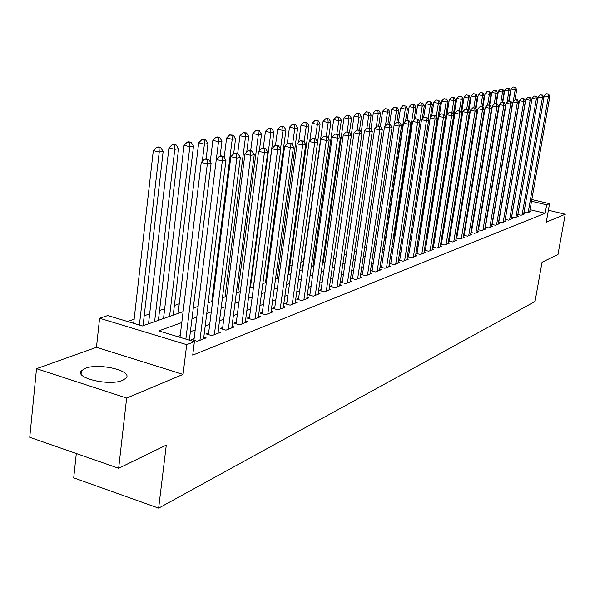 <?xml version="1.0" encoding="UTF-8"?>
<svg xmlns="http://www.w3.org/2000/svg" width="595" height="595" viewBox="0 0 595 595"><rect width="100%" height="100%" fill="white"/><g stroke="black" fill="none" stroke-linecap="round" stroke-linejoin="round"><path stroke-width="0.89" d="M85.249 368.35L81.433 370.759C74.204 378.011 109.569 386.304 122.667 380.346L126.162 378.026C132.886 370.73 98.696 362.705 85.249 368.35M76.309 453.531L73.713 477.859L158.634 508.13L535.046 301.487L542.038 262.261L557.984 254.504L565.25 214.23L548.389 210.251M158.634 508.13L166.288 445.097L118.65 468.28L29.75 437.31L36.518 368.684L126.653 398.04L183.044 374.404L186.696 344.676L99.596 318.251L107.807 315.551L142.354 325.978L183.104 311.661M183.044 374.404L96.457 347.316L36.518 368.684M96.457 347.316L99.596 318.251M438.054 215.435L437.645 215.576M430.468 218.03L429.531 218.35M422.16 220.864L421.714 221.02M324.491 254.214L323.739 254.474M314.145 257.747L312.479 258.319M303.517 261.376L300.892 262.276M292.048 265.296L289.743 266.084M279.97 269.416L278.348 269.974M267.527 273.663L266.642 273.968M179.251 303.807L174.394 305.466M164.681 308.783L159.542 310.538M149.65 313.915L144.206 315.774M134.135 319.217L127.479 321.486M118.65 468.28L126.653 398.04M524.009 212.162L527.125 212.906L530.71 211.508L529.781 211.292M517.866 214.512L521.049 215.271L524.708 213.85L523.756 213.62M511.588 216.907L514.839 217.688L518.58 216.23L517.605 216M505.177 219.354L508.502 220.157L512.325 218.67L511.328 218.432M498.632 221.853L502.024 222.679L505.929 221.162L504.917 220.916M491.939 224.404L495.412 225.252L499.398 223.705L498.357 223.452M485.096 227.015L488.651 227.885L492.727 226.301L491.663 226.041M478.105 229.685L481.734 230.577L485.899 228.956L484.813 228.688M470.95 232.407L474.669 233.329L478.93 231.671L477.815 231.395M463.631 235.196L467.439 236.148L471.798 234.452L470.66 234.17M456.149 238.052L460.047 239.026L464.502 237.286L463.341 236.996M448.489 240.968L452.475 241.972L457.034 240.194L455.844 239.897M440.642 243.957L444.725 244.991L449.396 243.169L448.176 242.864M432.61 247.007L436.797 248.078L441.579 246.211L440.33 245.899M424.384 250.138L428.675 251.239L433.569 249.335L432.29 249.008M415.95 253.344L420.353 254.482L425.373 252.525L424.056 252.191M407.315 256.631L411.822 257.799L416.969 255.798L415.622 255.448M398.457 259.993L403.083 261.205L408.356 259.152L406.973 258.795M389.368 263.444L394.121 264.693L399.528 262.588L398.107 262.216M381.67 266.352L380.049 266.976L384.928 268.271L390.469 266.114L389.018 265.734M372.232 269.989L370.551 270.636L375.49 271.945L381.179 269.728L379.692 269.334M362.541 273.715L360.823 274.377L365.813 275.716L371.652 273.44L370.12 273.031M352.597 277.545L350.827 278.229L355.87 279.583L361.864 277.248L360.287 276.831M342.378 281.48L340.563 282.179L345.658 283.562L351.816 281.16L350.202 280.728M331.884 285.518L330.017 286.24L335.171 287.645L341.493 285.183L339.834 284.73M321.099 289.668L319.18 290.412L324.387 291.847L330.887 289.311L329.176 288.843M310.01 293.937L308.039 294.696L313.297 296.161L319.984 293.558L318.221 293.067M298.601 298.333L296.57 299.114L301.888 300.601L308.775 297.924L306.961 297.418M286.864 302.848L284.774 303.651L290.152 305.175L297.232 302.416L295.365 301.888M274.786 307.503L272.636 308.329L278.066 309.876L285.362 307.035L283.436 306.492M262.343 312.293L260.127 313.141L265.623 314.725L273.135 311.795L271.149 311.23M249.528 317.224L247.245 318.102L252.801 319.716L260.543 316.704L258.49 316.109M236.312 322.312L233.961 323.219L239.584 324.863L247.565 321.754L245.445 321.144M222.686 327.555L220.262 328.492L225.944 330.173L234.177 326.967L231.998 326.328M208.629 332.969L206.123 333.929L211.88 335.647L220.373 332.345L218.12 331.675M194.126 338.555L191.538 339.552L197.354 341.299L206.123 337.886L203.795 337.194M181.78 322.564L158.731 330.924L194.394 341.686L192.728 355.126L545.184 213.278L530.056 209.685M479.622 222.999L479.191 223.155M472.542 225.654L472.043 225.847M465.305 228.376L464.725 228.599M457.905 231.165L457.235 231.41M450.326 234.013L449.575 234.296M442.576 236.929L441.728 237.241M434.633 239.911L433.688 240.268M426.503 242.968L425.462 243.362M418.173 246.099L417.028 246.531M409.643 249.305L408.386 249.781M400.896 252.6L399.52 253.113M391.927 255.969L390.432 256.534M382.726 259.427L381.105 260.037M373.288 262.975L371.533 263.637M363.605 266.62L361.708 267.334M353.661 270.361L351.615 271.127M343.449 274.198L341.247 275.024M332.955 278.14L330.597 279.033M322.17 282.201L319.641 283.146M311.081 286.366L308.374 287.385M299.679 290.658L296.779 291.743M287.943 295.068L284.849 296.228M275.857 299.612L272.562 300.854M263.414 304.29L259.896 305.614M250.599 309.11L246.851 310.516M237.383 314.078L233.389 315.581M223.757 319.203L219.503 320.802M209.7 324.483L205.178 326.186M195.19 329.942L190.378 331.75M180.203 335.58L177.511 336.591M390.87 262.812L389.375 263.384M399.847 259.353L398.471 259.889M408.594 255.984L407.337 256.475M417.132 252.697L415.987 253.143M425.47 249.491L424.421 249.893M433.599 246.36L432.654 246.724M441.542 243.303L440.694 243.63M449.299 240.313L448.548 240.611M456.878 237.398L456.216 237.658M464.286 234.549L463.706 234.772M471.53 231.76L471.024 231.953M478.611 229.03L478.187 229.194M531.833 199.548L549.557 203.698L546.269 222.188L565.25 214.23M549.557 203.698L546.679 204.814L531.528 201.259M545.184 213.278L546.679 204.814M194.394 341.686L186.696 344.676M193.286 308.084L198.105 306.388M208.094 302.877L212.623 301.286M222.433 297.842L226.688 296.347M236.327 292.963L240.321 291.557M249.781 288.233L253.537 286.909M262.834 283.644L266.359 282.409M275.5 279.196L278.795 278.036M287.787 274.875L290.881 273.789M299.716 270.688L302.61 269.669M311.304 266.612L314.011 265.668M322.572 262.655L325.093 261.77M333.52 258.81L335.878 257.985M344.17 255.069L346.364 254.296M354.531 251.432L356.569 250.711M364.609 247.884L366.505 247.222M374.426 244.433L376.181 243.816M383.991 241.079L385.612 240.506M393.31 237.807L394.805 237.279M402.391 234.616L403.76 234.133M411.242 231.5L412.499 231.061M419.877 228.465L421.022 228.064M428.296 225.512L429.337 225.141M436.514 222.619L437.459 222.292M444.539 219.8L445.387 219.503M452.371 217.049L453.13 216.781M460.024 214.364L460.694 214.126M467.499 211.731L468.087 211.53M474.81 209.165L475.308 208.994M481.95 206.658L482.374 206.51M481.117 214.022L480.693 214.17M474.051 216.58L473.546 216.766M466.815 219.205L466.235 219.414M459.422 221.89L458.752 222.128M451.85 224.635L451.099 224.903M444.101 227.439L443.26 227.751M436.172 230.317L435.228 230.659M428.05 233.262L427.002 233.642M419.728 236.282L418.575 236.698M411.197 239.376L409.94 239.83M402.458 242.544L401.082 243.043M393.488 245.795L391.993 246.337M384.296 249.126L382.674 249.714M374.865 252.548L373.11 253.187M365.181 256.058L363.292 256.743M355.245 259.665L353.199 260.402M345.033 263.362L342.839 264.165M334.546 267.17L332.188 268.025M323.762 271.082L321.233 271.997M312.68 275.098L309.973 276.08M301.271 279.233L298.378 280.282M289.542 283.488L286.448 284.611M277.456 287.868L274.161 289.066M265.02 292.383L261.495 293.655M252.198 297.031L248.442 298.392M238.982 301.821L234.988 303.272M225.356 306.76L221.102 308.307M211.292 311.862L206.763 313.505M196.774 317.128L191.962 318.875M185.871 339.113L207.328 163.908L211.121 163.156L189.344 340.154M179.988 337.335L201.236 162.405L207.328 163.908L207.082 159.586L208.607 159.296L206.175 158.701L204.65 158.991L207.082 159.586M204.65 158.991L201.236 162.405M211.121 163.156L208.607 159.296M143.06 325.733L163.156 151.353L159.222 152.045L153.309 150.587L133.667 323.36M159.043 147.805L160.62 147.538L158.255 146.958L156.678 147.225L159.043 147.805L159.222 152.045L139.386 325.086M160.62 147.538L163.156 151.353M153.309 150.587L156.678 147.225M199.927 340.303L222.307 160.955L225.974 160.233L203.587 338.875M193.911 340.266L216.29 159.482L222.307 160.955L222.054 156.716L223.519 156.433L221.117 155.845L219.644 156.128L222.054 156.716M219.644 156.128L216.29 159.482M225.974 160.233L223.519 156.433M214.371 334.68L236.795 158.099L240.35 157.4L217.911 333.297M208.421 334.621L230.853 156.656L236.795 158.099L236.527 153.934L237.948 153.659L235.575 153.086L234.155 153.354L236.527 153.934M234.155 153.354L230.853 156.656M240.35 157.4L237.948 153.659M228.361 329.228L250.822 155.34L254.258 154.663L231.79 327.897M222.485 329.147L244.947 153.919L250.822 155.34L250.54 151.242L251.916 150.974L249.573 150.409L248.189 150.676L250.54 151.242M248.189 150.676L244.947 153.919M254.258 154.663L251.916 150.974M241.927 323.948L264.403 152.662L267.735 152.008L245.252 322.654M236.111 323.851L258.602 151.271L264.403 152.662L264.113 148.631L265.444 148.378L261.793 148.081L264.113 148.631M261.793 148.081L258.602 151.271M267.735 152.008L265.444 148.378M158.389 320.341L178.582 148.661L174.774 149.33L168.928 147.895L148.505 323.814M174.58 145.158L176.105 144.905L173.77 144.332L172.238 144.592L174.58 145.158L174.774 149.33L154.603 321.672M176.105 144.905L178.582 148.661M168.928 147.895L172.238 144.592M173.234 315.127L193.509 146.058L189.827 146.697L184.048 145.299L163.528 318.541M189.619 142.607L191.092 142.354L188.786 141.796L187.306 142.049L189.619 142.607L189.827 146.697L169.568 316.414M191.092 142.354L193.509 146.058M184.048 145.299L187.306 142.049M206.115 158.709L207.975 143.536L204.397 144.154L198.685 142.785L178.091 313.424M204.174 140.13L205.61 139.885L201.891 139.58L204.174 140.13L204.397 144.154L202.307 161.327M205.61 139.885L207.975 143.536M198.685 142.785L201.891 139.58M220.12 156.039L221.98 141.089L218.521 141.692L212.869 140.346L210.236 161.803M218.283 137.728L219.667 137.497L217.413 136.962L216.022 137.192L218.283 137.728L218.521 141.692L216.32 159.453M219.667 137.497L221.98 141.089M212.869 140.346L216.022 137.192M255.069 318.831L277.56 150.066L280.788 149.434L258.297 317.574M249.327 318.712L271.826 148.705L277.56 150.066L277.263 146.102L278.549 145.857L274.964 145.559L277.263 146.102M274.964 145.559L271.826 148.705M280.788 149.434L278.549 145.857M233.649 153.86L235.561 138.717L232.206 139.304L226.621 137.981L224.189 157.459M231.953 135.407L233.3 135.177L229.722 134.879L231.953 135.407L232.206 139.304L211.775 301.583M233.3 135.177L235.561 138.717M226.621 137.981L229.722 134.879M267.832 313.863L290.315 147.56L293.447 146.943L270.956 312.643M262.15 313.721L284.648 146.221L290.315 147.56L290.003 143.655L291.26 143.417L287.735 143.127L290.003 143.655M287.735 143.127L284.648 146.221M293.447 146.943L291.26 143.417M246.709 152.156L248.732 136.419L245.475 136.991L239.956 135.69L237.68 153.592M245.214 133.154L246.523 132.93L243.013 132.633L245.214 133.154L245.475 136.991L225.014 296.935M246.523 132.93L248.732 136.419M239.956 135.69L243.013 132.633M280.208 309.043L302.684 145.121L305.718 144.525L283.25 307.86M274.592 308.887L297.084 143.812L302.684 145.121L302.364 141.283L303.584 141.045L300.125 140.755L302.364 141.283M300.125 140.755L297.084 143.812M305.718 144.525L303.584 141.045M259.383 150.483L261.51 134.187L258.349 134.738L252.89 133.466L250.674 150.676M258.081 130.96L259.346 130.744L255.902 130.454L258.081 130.96L258.349 134.738L237.866 292.42M259.346 130.744L261.51 134.187M252.89 133.466L255.902 130.454M292.234 304.365L314.688 142.755L317.633 142.175L295.18 303.212M286.678 304.194L309.147 141.469L314.688 142.755L314.361 138.977L315.536 138.747L312.144 138.464L314.361 138.977M312.144 138.464L309.147 141.469M317.633 142.175L315.536 138.747M253.418 286.954L273.916 132.023L270.851 132.559L265.452 131.302L263.28 147.858M270.569 128.84L271.803 128.632L268.412 128.341L270.569 128.84L270.851 132.559L250.354 288.032M271.803 128.632L273.916 132.023M265.452 131.302L268.412 128.341M303.911 299.813L326.335 140.465L329.199 139.899L306.775 298.697M298.422 299.627L320.861 139.193L326.335 140.465L326 136.738L327.146 136.515L323.806 136.233L326 136.738M323.806 136.233L320.861 139.193M329.199 139.899L327.146 136.515M265.467 282.722L285.964 129.918L282.989 130.439L277.642 129.204L275.485 145.463M282.699 126.78L283.889 126.571L280.565 126.289L282.699 126.78L282.989 130.439L280.505 148.981M283.889 126.571L285.964 129.918M277.642 129.204L280.565 126.289M315.261 295.395L337.648 138.233L340.429 137.683L318.05 294.309M309.831 295.202L332.233 136.991L337.648 138.233L337.305 134.567L338.421 134.351L335.141 134.068L337.305 134.567M335.141 134.068L332.233 136.991M340.429 137.683L338.421 134.351M277.181 278.609L297.671 127.88L294.778 128.386L289.49 127.166L287.281 143.581M294.48 124.772L295.641 124.578L293.528 124.095L292.368 124.288L294.48 124.772L294.778 128.386L292.472 145.373M295.641 124.578L297.671 127.88M289.49 127.166L292.368 124.288M326.291 291.104L348.64 136.069L351.34 135.534L329.005 290.048M320.921 290.888L343.285 134.842L348.64 136.069L348.291 132.454L349.369 132.246L346.149 131.971L348.291 132.454M346.149 131.971L343.285 134.842M351.34 135.534L349.369 132.246M288.568 274.6L309.05 125.895L306.232 126.385L301.003 125.188L298.683 142.198M305.927 122.83L307.057 122.637L303.837 122.354L305.927 122.83L306.232 126.385L304.105 141.9M307.057 122.637L309.05 125.895M301.003 125.188L303.837 122.354M337.023 286.924L359.321 133.964L361.946 133.444L339.663 285.897M331.713 286.701L354.025 132.759L359.321 133.964L358.964 130.402L360.02 130.201L356.844 129.926L358.964 130.402M356.844 129.926L354.025 132.759M361.946 133.444L360.02 130.201M317.581 142.093L320.11 123.961L317.373 124.437L312.204 123.269L309.772 140.837M317.061 120.934L318.161 120.748L316.094 120.279L314.993 120.465L317.061 120.934L317.373 124.437L315.387 138.717M318.161 120.748L320.11 123.961M312.204 123.269L314.993 120.465M347.465 282.856L369.711 131.919L372.262 131.413L350.031 281.859M342.214 282.625L364.467 130.736L369.711 131.919L369.346 128.408L370.365 128.215L367.249 127.94L369.346 128.408M367.249 127.94L364.467 130.736M372.262 131.413L370.365 128.215M357.625 278.899L379.811 129.926L382.295 129.442L360.124 277.925M352.433 278.661L374.627 128.765L379.811 129.926L379.446 126.467L380.436 126.281L377.371 126.006L379.446 126.467M377.371 126.006L374.627 128.765M382.295 129.442L380.436 126.281M367.524 275.046L389.643 127.992L392.06 127.516L369.956 274.102M362.377 274.793L384.511 126.847L389.643 127.992L389.271 124.586L390.238 124.392L387.219 124.124L389.271 124.586M387.219 124.124L384.511 126.847M392.06 127.516L390.238 124.392M377.163 271.298L399.208 126.103L401.565 125.642L379.528 270.375M372.076 271.037L394.135 124.98L399.208 126.103L398.836 122.741L399.773 122.563L396.805 122.295L398.836 122.741M396.805 122.295L394.135 124.98M401.565 125.642L399.773 122.563M386.549 267.638L408.527 124.273L410.818 123.819L388.862 266.738M381.514 267.371L403.507 123.158L408.527 124.273L408.148 120.956L409.062 120.778L406.14 120.51L408.148 120.956M406.14 120.51L403.507 123.158M410.818 123.819L409.062 120.778M395.705 264.076L417.608 122.481L419.839 122.042L397.958 263.198M390.722 263.801L412.632 121.387L417.608 122.481L417.221 119.208L418.114 119.037L415.228 118.777L417.221 119.208M415.228 118.777L412.632 121.387M419.839 122.042L418.114 119.037M404.63 260.603L426.451 120.74L428.623 120.309L406.824 259.747M399.699 260.32L421.528 119.662L426.451 120.74L426.057 117.513L426.935 117.341L424.094 117.081L426.057 117.513M424.094 117.081L421.528 119.662M428.623 120.309L426.935 117.341M413.332 257.211L435.071 119.045L437.191 118.628L415.474 256.378M408.453 256.928L430.2 117.981L435.071 119.045L434.677 115.854L435.525 115.69L432.729 115.43L434.677 115.854M432.729 115.43L430.2 117.981M437.191 118.628L435.525 115.69M421.825 253.909L443.476 117.386L445.543 116.977L423.915 253.091M416.991 253.611L438.656 116.337L443.476 117.386L443.082 114.24L443.907 114.084L441.155 113.823L443.082 114.24M441.155 113.823L438.656 116.337M445.543 116.977L443.907 114.084M430.111 250.681L451.672 115.772L453.695 115.371L432.149 249.885M425.328 250.383L446.904 114.738L451.672 115.772L451.278 112.663L452.088 112.514L449.366 112.254L451.278 112.663M449.366 112.254L446.904 114.738L449.322 99.692L451.62 97.372L454.156 97.625L451.62 97.372M453.695 115.371L452.088 112.514M438.195 247.527L459.675 114.195L461.646 113.809L440.188 246.754M433.457 247.23L454.952 113.176L459.675 114.195L459.273 111.131L460.061 110.975L457.384 110.722L459.273 111.131M457.384 110.722L454.952 113.176M461.646 113.809L460.061 110.975M446.101 244.456L467.484 112.656L469.403 112.277L448.042 243.697M441.408 244.143L462.806 111.659L467.484 112.656L467.082 109.629L467.849 109.48L465.208 109.235L467.082 109.629M465.208 109.235L462.806 111.659M469.403 112.277L467.849 109.48M453.814 241.451L475.1 111.153L476.982 110.789L455.711 240.707M449.166 241.139L470.466 110.172L475.1 111.153L474.698 108.164L475.45 108.022L472.846 107.769L474.698 108.164M472.846 107.769L470.466 110.172M476.982 110.789L475.45 108.022M461.348 238.513L482.545 109.688L484.382 109.331L463.207 237.792M456.752 238.201L477.956 108.714L482.545 109.688L482.143 106.736L482.872 106.594L480.306 106.349L482.143 106.736M480.306 106.349L477.956 108.714M484.382 109.331L482.872 106.594M468.719 235.65L489.819 108.26L491.611 107.903L470.533 234.943M464.16 235.33L485.275 107.293L489.819 108.26L489.41 105.337L490.124 105.203L487.595 104.958L489.41 105.337M487.595 104.958L485.275 107.293M491.611 107.903L490.124 105.203M475.918 232.846L496.922 106.862L498.67 106.512L477.688 232.154M471.404 232.519L492.422 105.91L496.922 106.862L496.513 103.976L497.212 103.842L494.713 103.597L496.513 103.976M494.713 103.597L492.422 105.91M498.67 106.512L497.212 103.842M482.954 230.101L503.861 105.494L505.572 105.151L484.694 229.425M478.484 229.774L499.406 104.556L503.861 105.494L503.452 102.638L504.136 102.511L501.667 102.266L503.452 102.638M501.667 102.266L499.406 104.556M505.572 105.151L504.136 102.511M489.841 227.424L510.651 104.155L512.325 103.828L491.544 226.762M485.416 227.097L506.233 103.233L510.651 104.155L510.242 101.336L510.912 101.21L508.472 100.971L510.242 101.336M508.472 100.971L506.233 103.233M512.325 103.828L510.912 101.21M496.58 224.798L517.286 102.846L518.922 102.526L498.238 224.151M492.191 224.471L512.912 101.931L517.286 102.846L516.877 100.064L517.531 99.938L515.121 99.7L516.877 100.064M515.121 99.7L512.912 101.931M518.922 102.526L517.531 99.938M503.169 222.233L523.779 101.567L525.378 101.254L504.798 221.6M498.818 221.898L519.442 100.667L523.779 101.567L523.362 98.815L524.009 98.688L521.629 98.458L523.362 98.815M521.629 98.458L519.442 100.667M525.378 101.254L524.009 98.688M509.618 219.719L530.13 100.317L531.692 100.012L511.209 219.101M505.311 219.384L525.831 99.425L530.13 100.317L529.714 97.595L530.338 97.476L527.996 97.238L529.714 97.595M527.996 97.238L525.831 99.425M531.692 100.012L530.338 97.476M515.939 217.264L536.34 99.09L537.873 98.792L517.494 216.654M511.663 216.922L532.079 98.212L536.34 99.09L535.924 96.397L536.541 96.286L534.221 96.048L535.924 96.397M534.221 96.048L532.079 98.212M537.873 98.792L536.541 96.286M522.12 214.855L542.424 97.892L543.927 97.602L523.645 214.26M517.888 214.52L538.2 97.03L542.424 97.892L542.008 95.23L542.61 95.118L540.32 94.888L542.008 95.23M540.32 94.888L538.2 97.03M543.927 97.602L542.61 95.118M528.174 212.497L548.374 96.725L549.847 96.435L529.669 211.917M543.897 97.558L544.194 95.862L548.374 96.725L547.965 94.092L548.553 93.973L546.292 93.75L547.965 94.092M546.292 93.75L544.194 95.862M549.847 96.435L548.553 93.973M328.514 138.776L330.872 122.087L328.209 122.548L323.092 121.395L302.349 269.766M327.89 119.089L328.961 118.911L326.915 118.45L325.844 118.636L327.89 119.089L328.209 122.548L326.276 136.322M328.961 118.911L330.872 122.087M323.092 121.395L325.844 118.636M339.157 135.578L341.344 120.257L338.756 120.711L333.691 119.573L312.977 266.032M338.429 117.304L339.47 117.126L336.406 116.851L338.429 117.304L338.756 120.711L336.859 133.994M339.47 117.126L341.344 120.257M333.691 119.573L336.406 116.851M349.518 132.492L351.541 118.479L349.012 118.918L343.999 117.795L323.323 262.395M348.685 115.556L349.696 115.385L346.684 115.11L348.685 115.556L349.012 118.918L347.168 131.778M349.696 115.385L351.541 118.479M343.999 117.795L346.684 115.11M359.521 130.089L361.463 116.746L359.008 117.17L354.047 116.07L351.251 135.392M358.673 113.861L359.655 113.69L357.677 113.251L356.688 113.422L358.673 113.861L359.008 117.17L357.164 129.866M359.655 113.69L361.463 116.746M354.047 116.07L356.688 113.422M369.235 127.962L371.131 115.058L368.736 115.475L363.828 114.389L361.225 132.231M368.402 112.202L366.438 111.771L368.402 112.202L368.736 115.475L366.855 128.341M369.361 112.038L371.131 115.058M363.828 114.389L366.438 111.771M378.703 125.895L380.555 113.414L378.227 113.816L373.363 112.752L370.938 129.182M377.877 110.596L375.936 110.164L377.877 110.596L378.227 113.816L376.248 127.129M378.814 110.432L380.555 113.414M373.363 112.752L375.936 110.164M387.918 123.991L389.74 111.808L387.471 112.21L382.659 111.153L380.406 126.274M387.122 109.019L385.196 108.602L387.122 109.019L387.471 112.21L385.411 125.939M388.029 108.87L389.74 111.808M382.659 111.153L385.196 108.602M396.88 122.28L398.702 110.246L396.478 110.633L391.718 109.592L389.517 124.236M396.129 107.487L394.225 107.078L396.129 107.487L396.478 110.633L394.344 124.764M397.014 107.338L398.702 110.246M391.718 109.592L394.225 107.078M405.545 121.112L407.434 108.721L405.269 109.101L400.554 108.074L398.405 122.258M404.912 105.999L403.031 105.59L404.912 105.999L405.269 109.101L385.225 240.64M405.783 105.85L407.434 108.721M400.554 108.074L403.031 105.59M413.986 120.026L415.957 107.234L413.845 107.606L409.174 106.594L407.077 120.339M413.488 104.541L411.621 104.132L413.488 104.541L413.845 107.606L393.86 237.606M414.336 104.393L415.957 107.234M409.174 106.594L411.621 104.132M422.234 118.955L424.28 105.784L422.219 106.141L417.593 105.144L415.496 118.725M421.855 103.113L420.003 102.719L421.855 103.113L422.219 106.141L419.772 121.93M422.681 102.972L424.28 105.784M417.593 105.144L420.003 102.719M430.282 117.899L432.401 104.363L430.393 104.713L425.804 103.731L423.662 117.513M430.021 101.723L428.192 101.336L430.021 101.723L430.393 104.713L428.095 119.387M430.832 101.589L432.401 104.363M425.804 103.731L428.192 101.336M420.576 228.22L440.337 102.98L438.366 103.322L433.829 102.355L431.606 116.568M438.002 100.369L436.187 99.982L438.002 100.369L438.366 103.322L436.224 116.925M438.79 100.235L440.337 102.98M433.829 102.355L436.187 99.982M428.4 225.475L448.08 101.626L446.161 101.961L441.669 101.009L439.355 115.631M445.789 99.045L443.996 98.666L445.789 99.045L446.161 101.961L444.168 114.538M446.562 98.911L448.08 101.626M441.669 101.009L443.996 98.666M453.345 114.746L455.651 100.31L453.777 100.637L451.888 112.47M453.405 97.751L453.777 100.637L449.322 99.692M454.156 97.625L455.651 100.31M460.887 112.455L463.051 99.015L461.222 99.335L456.804 98.406L436.931 222.478M460.842 96.487L459.08 96.115L460.842 96.487L461.222 99.335L459.37 110.834M461.579 96.36L463.051 99.015M456.804 98.406L459.08 96.115M468.265 110.224L470.288 97.751L468.496 98.063L464.122 97.149L461.482 113.519M468.116 95.252L466.368 94.88L468.116 95.252L468.496 98.063L466.688 109.235M468.838 95.126L470.288 97.751M464.122 97.149L466.368 94.88M475.472 108.067L477.361 96.516L475.606 96.821L471.277 95.914L468.793 111.183M475.227 94.04L473.494 93.675L475.227 94.04L475.606 96.821L473.836 107.68M475.933 93.921L477.361 96.516M471.277 95.914L473.494 93.675M482.441 106.505L484.278 95.312L482.567 95.609L478.268 94.717L475.948 108.922M482.188 92.857L480.47 92.5L482.188 92.857L482.567 95.609L480.82 106.252M482.872 92.738L484.278 95.312M478.268 94.717L480.47 92.5M489.246 105.017L491.046 94.129L489.373 94.419L485.118 93.534L482.947 106.728M488.993 91.697L487.29 91.347L488.993 91.697L489.373 94.419L487.632 104.951M489.663 91.585L491.046 94.129M485.118 93.534L487.29 91.347M495.91 103.567L497.673 92.969L496.029 93.259L491.812 92.389L489.707 105.114M495.65 90.566L493.962 90.217L495.65 90.566L496.029 93.259L494.229 104.08M496.304 90.455L497.673 92.969M491.812 92.389L493.962 90.217M502.433 102.154L504.158 91.838L502.552 92.121L498.372 91.258L496.304 103.649M502.165 89.458L500.492 89.116L502.165 89.458L502.552 92.121L500.685 103.262M502.812 89.347L504.158 91.838M498.372 91.258L500.492 89.116M508.792 100.905L510.503 90.73L508.933 91.005L504.791 90.157L502.768 102.221M508.546 88.372L506.888 88.038L508.546 88.372L508.933 91.005L507.007 102.452M509.179 88.268L510.503 90.73M504.791 90.157L506.888 88.038M514.995 99.826L516.72 89.652L515.181 89.919L511.068 89.072L509.089 100.852M514.794 87.316L513.15 86.974L514.794 87.316L515.181 89.919L513.195 101.648M515.411 87.205L516.72 89.652M511.068 89.072L513.15 86.974M81.433 370.759L81.091 373.935"/></g></svg>
